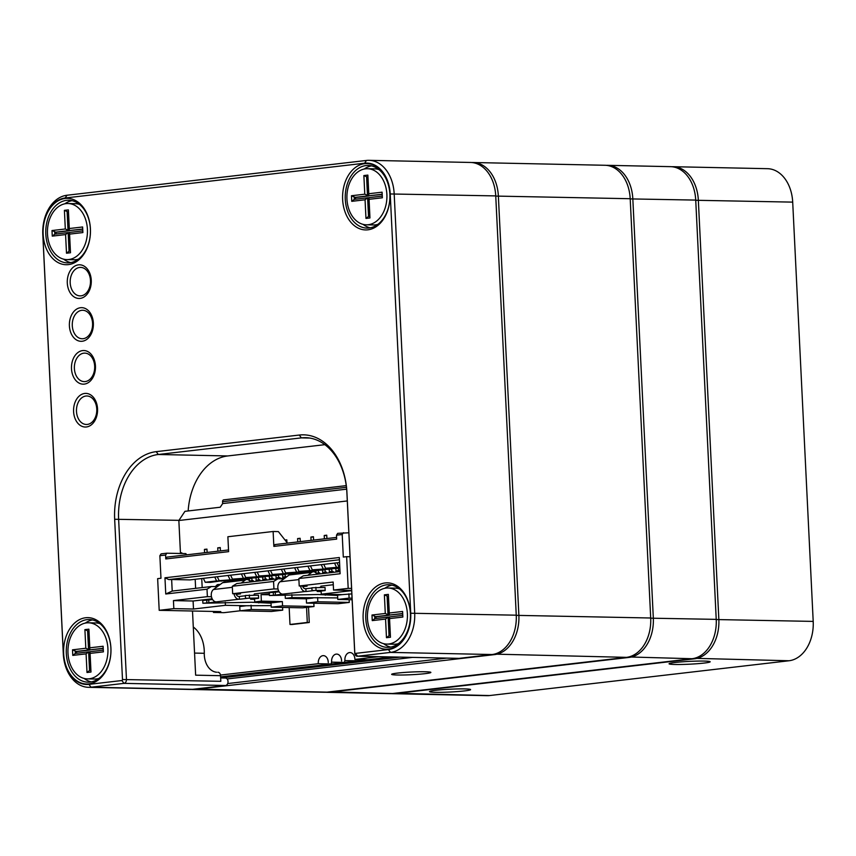 <?xml version="1.0" encoding="UTF-8"?>
<svg xmlns="http://www.w3.org/2000/svg" width="856" height="856" viewBox="0 0 856 856"><rect width="100%" height="100%" fill="white"/><g stroke="black" fill="none" stroke-linecap="round" stroke-linejoin="round"><path stroke-width="1.28" d="M435.629 690.311A20.576 1.402 -2.8 0 1 457.297 688.941A20.576 1.402 -2.8 0 1 470.533 689.519A20.576 1.402 -2.8 0 1 450.106 692.023A20.576 1.402 -2.8 0 1 429.541 691.52A20.576 1.402 -2.8 0 1 435.629 690.311M675.202 662.48A20.576 1.402 -2.8 0 1 696.87 661.11A20.576 1.402 -2.8 0 1 710.116 661.677A20.576 1.402 -2.8 0 1 689.69 664.181A20.576 1.402 -2.8 0 1 669.114 663.689A20.576 1.402 -2.8 0 1 675.202 662.48M671.842 166.727A36.466 26.012 91.2 0 1 673.148 166.706A36.466 26.012 91.2 0 1 698.336 200.144L718.847 619.423A36.466 26.012 91.2 0 1 694.665 658.778L395.194 693.574A36.466 26.012 91.2 0 1 392.658 693.692A36.466 26.012 91.2 0 1 391.342 693.617M392.658 693.692L487.01 695.671A36.466 26.012 -88.8 0 0 489.546 695.553L789.018 660.757A36.466 26.012 -88.8 0 0 813.2 621.403L792.699 202.123A36.466 26.012 -88.8 0 0 767.5 168.686L673.148 166.706M606.316 165.347A36.466 26.012 91.2 0 1 607.632 165.326A36.466 26.012 91.2 0 1 632.819 198.774L653.321 618.053A36.466 26.012 91.2 0 1 629.149 657.408L329.678 692.194A36.466 26.012 91.2 0 1 327.131 692.322A36.466 26.012 91.2 0 1 325.826 692.247M327.131 692.322L390.036 693.638A36.466 26.012 -88.8 0 0 392.572 693.52L692.044 658.724A36.466 26.012 -88.8 0 0 716.226 619.37L695.725 200.09A36.466 26.012 -88.8 0 0 670.526 166.653L607.632 165.326M391.834 656.969L237.358 674.913A26.183 18.672 91.2 0 1 236.705 674.977M425.025 673.661A19.635 1.348 -2.8 0 1 403.101 674.999A19.635 1.348 -2.8 0 1 391.695 674.239A19.635 1.348 -2.8 0 1 411.201 672.035A19.635 1.348 -2.8 0 1 430.825 672.324A19.635 1.348 -2.8 0 1 425.025 673.661M192.675 689.497L324.51 692.269A36.466 26.012 -88.8 0 0 327.056 692.14L626.528 657.355A36.466 26.012 -88.8 0 0 650.699 618L630.198 198.72A36.466 26.012 -88.8 0 0 605.01 165.272L473.175 162.512A36.466 26.012 91.2 0 1 498.363 195.96L518.875 615.239A36.466 26.012 91.2 0 1 494.693 654.583L195.221 689.38A36.466 26.012 91.2 0 1 192.675 689.497A36.466 26.012 91.2 0 1 191.37 689.433M227.685 683.559L446.639 658.114M412.485 657.397L227.129 678.936M221.094 677.941L400.127 657.14M471.859 162.533A36.466 26.012 91.2 0 1 473.175 162.512M66.982 195.243L366.454 160.446A36.466 26.012 91.2 0 1 368.99 160.329A36.466 26.012 91.2 0 1 394.177 193.777L414.689 613.057A36.466 26.012 91.2 0 1 390.507 652.4L357.573 656.231A3.745 2.664 91.2 0 1 357.305 656.242A3.745 2.664 91.2 0 1 354.726 652.818L346.883 492.553A59.845 42.682 -88.8 0 0 305.549 437.673A59.845 42.682 -88.8 0 0 301.376 437.876L158.296 454.493A59.845 42.682 -88.8 0 0 118.62 519.078L126.463 679.332A3.745 2.664 91.2 0 1 123.981 683.366L91.036 687.197A36.466 26.012 91.2 0 1 88.5 687.315A36.466 26.012 91.2 0 1 63.301 653.877L42.8 234.598A36.466 26.012 91.2 0 1 66.982 195.243L65.152 197.993A33.662 24.011 -88.8 0 0 42.832 234.319L63.333 653.599A33.662 24.011 -88.8 0 0 88.938 684.361L121.873 680.531A0.931 0.663 -88.8 0 0 122.494 679.525L114.661 519.271A62.648 44.683 91.2 0 1 156.199 451.658L299.279 435.041A62.648 44.683 91.2 0 1 346.915 492.286L354.759 652.54A0.931 0.663 -88.8 0 0 355.465 653.395L388.41 649.565A33.662 24.011 -88.8 0 0 410.73 613.238L390.218 193.959A33.662 24.011 -88.8 0 0 364.624 163.207L65.152 197.993M97.541 408.815A16.831 12.005 91.2 0 1 80.282 425.421A16.831 12.005 91.2 0 1 78.87 396.382A16.831 12.005 91.2 0 1 97.541 408.815M95.444 365.951A16.831 12.005 91.2 0 1 78.196 382.568A16.831 12.005 91.2 0 1 76.773 353.517A16.831 12.005 91.2 0 1 95.444 365.951M93.358 323.097A16.831 12.005 91.2 0 1 76.098 339.704A16.831 12.005 91.2 0 1 74.675 310.653A16.831 12.005 91.2 0 1 93.358 323.097M91.26 280.233A16.831 12.005 91.2 0 1 74.001 296.85A16.831 12.005 91.2 0 1 72.578 267.8A16.831 12.005 91.2 0 1 91.26 280.233M110.916 648.078A33.191 23.679 91.2 0 1 76.879 680.841A33.191 23.679 91.2 0 1 74.076 623.543A33.191 23.679 91.2 0 1 110.916 648.078M410.399 613.281A33.191 23.679 91.2 0 1 376.362 646.045A33.191 23.679 91.2 0 1 373.558 588.757A33.191 23.679 91.2 0 1 410.399 613.281M389.887 194.002A33.191 23.679 91.2 0 1 355.85 226.765A33.191 23.679 91.2 0 1 353.046 169.477A33.191 23.679 91.2 0 1 389.887 194.002M90.415 228.798A33.191 23.679 91.2 0 1 56.378 261.562A33.191 23.679 91.2 0 1 53.575 204.263A33.191 23.679 91.2 0 1 90.415 228.798M122.494 679.525L220.816 681.312L220.538 675.694L195.639 675.17L192.504 611.013M188.16 510.957A59.845 42.682 91.2 0 1 227.75 455.948L324.873 444.671M458.613 658.35A3.745 2.664 -88.8 0 0 458.87 658.371A3.745 2.664 -88.8 0 0 459.126 658.36L492.072 654.53A36.466 26.012 -88.8 0 0 516.254 615.186L495.742 195.906A36.466 26.012 -88.8 0 0 470.554 162.458L368.99 160.329M88.5 687.315L190.053 689.444A36.466 26.012 -88.8 0 0 192.6 689.326L225.545 685.495A3.745 2.664 -88.8 0 0 228.028 681.644A3.745 2.664 -88.8 0 0 225.438 678.038A3.745 2.664 -88.8 0 0 225.171 678.048M216.568 672.228A18.704 13.343 91.2 0 1 204.284 653.288A28.986 20.672 -88.8 0 0 193.285 627.031M90.394 228.98A31.319 22.342 -88.8 0 0 68.758 200.251A31.319 22.342 -88.8 0 0 45.764 231.099A31.319 22.342 -88.8 0 0 67.442 262.888A31.319 22.342 -88.8 0 0 90.394 228.98M72.022 200.657A31.319 22.342 -88.8 0 0 64.778 203.814M63.612 259.154A31.319 22.342 -88.8 0 0 70.727 262.61M110.895 648.26A31.319 22.342 -88.8 0 0 89.259 619.53A31.319 22.342 -88.8 0 0 66.265 650.378A31.319 22.342 -88.8 0 0 87.954 682.168A31.319 22.342 -88.8 0 0 110.895 648.26M92.534 619.937A31.319 22.342 -88.8 0 0 85.279 623.093M84.123 678.433A31.319 22.342 -88.8 0 0 91.228 681.89M389.865 194.184A31.319 22.342 -88.8 0 0 368.23 165.454A31.319 22.342 -88.8 0 0 345.236 196.302A31.319 22.342 -88.8 0 0 366.914 228.092A31.319 22.342 -88.8 0 0 389.865 194.184M371.493 165.861A31.319 22.342 -88.8 0 0 364.249 169.017M363.083 224.368A31.319 22.342 -88.8 0 0 370.199 227.824M390.711 647.104A31.319 22.342 91.2 0 1 383.595 643.648M384.751 588.297A31.319 22.342 91.2 0 1 392.005 585.14M410.377 613.463A31.319 22.342 -88.8 0 0 388.731 584.734A31.319 22.342 -88.8 0 0 365.747 615.582A31.319 22.342 -88.8 0 0 387.426 647.371A31.319 22.342 -88.8 0 0 410.377 613.463M220.538 675.694A3.745 2.664 -88.8 0 0 217.959 672.26A3.745 2.664 -88.8 0 0 217.831 672.26L217.959 672.26M213.411 611.452L213.465 612.457L223.94 612.671L239.969 610.81L271.406 611.473L282.715 610.157L251.268 609.493L239.958 610.81L239.744 606.53L246.4 605.748L225.428 605.31L193.488 609.023L193.092 601.008L212.17 598.793M223.662 499.872L346.252 485.63L223.791 499.861A1.873 1.305 83.4 0 0 223.662 499.872A1.873 1.305 83.4 0 0 222.571 501.702L222.667 503.563L220.227 507.234L184.95 511.332L178.851 520.512L347.301 500.942M203.375 578.346L205.215 582.273L210.458 582.38L222.121 580.721M326.767 535.535L324.221 535.481L326.746 535.193L326.906 538.531M313.457 537.087L310.91 537.033L313.435 536.733L313.596 540.082M300.146 538.627L297.599 538.574L300.124 538.285L300.296 541.623M285.037 540.04L286.814 539.826L286.942 542.447M286.835 540.179L285.123 540.147M220.281 547.904L217.734 547.851L220.27 547.562L220.431 550.911M206.97 549.456L204.434 549.402L206.959 549.113L207.12 552.452M217.103 586.628L219.179 584.562A0.931 0.653 -96.6 0 1 219.992 584.648M181.782 552.965L180.445 552.944L178.851 520.512M180.445 552.944L181.772 552.783L181.804 553.511M324.381 538.831L324.221 535.481M311.07 540.371L310.91 537.033M297.76 541.923L297.599 538.574M217.906 551.2L217.734 547.851M204.595 552.741L204.434 549.402M245.233 579.127L238.556 579.555L238.599 580.443M242.73 579.961L242.687 579.073M214.76 577.019L216.589 580.946L221.832 581.063M302.682 607.835L314.002 606.519L282.544 605.866L271.234 607.182L302.682 607.835M282.587 607.418L282.715 610.157M349.13 599.682L349.269 602.421L317.822 601.768L306.502 603.084L337.96 603.737L349.269 602.421M313.831 603.234L314.002 606.519M238.578 579.897L227.439 580.411M236.074 580.743L236.031 579.854M251.889 578.356L245.212 578.784L245.255 579.673M258.533 577.586L251.867 578.014L251.996 580.635M265.189 576.805L258.523 577.233L258.651 579.854M271.844 576.035L265.178 576.462L265.307 579.084M278.5 575.264L271.834 575.692L271.962 578.314M285.155 574.494L278.489 574.911L278.617 577.543M291.81 573.713L285.144 574.141L285.273 576.762M298.466 572.942L291.8 573.37L291.843 574.258M305.121 572.172L298.455 572.6L298.498 573.488M311.777 571.401L305.111 571.819L305.153 572.718M318.432 570.62L311.766 571.048L311.809 571.936M325.087 569.85L318.421 570.278L318.55 572.899M331.743 569.08L325.066 569.508L325.194 572.129M338.398 568.309L331.721 568.726L331.85 571.348M339.821 567.785L338.377 567.956L338.505 570.577M329.367 572.589L329.196 569.026M336.023 571.819L335.852 568.256M316.003 572.974L315.885 570.567M322.712 573.36L322.541 569.796M302.617 573.006L302.575 572.118M309.273 572.236L309.23 571.348M289.328 574.858L289.264 573.659M295.962 573.777L295.919 572.889M276.135 578.774L275.953 575.211M282.79 578.003L282.608 574.44M262.824 580.315L262.653 576.751M269.48 579.544L269.298 575.981M249.46 580.71L249.342 578.303M256.169 581.096L255.998 577.533M230.681 581.363L230.639 580.475M323.771 564.35L325.601 568.288L339.8 567.357M310.46 565.902L312.29 569.828L317.533 569.936L328.608 568.352M297.15 567.442L298.979 571.38L304.222 571.487L315.297 569.893M283.839 568.994L285.669 572.921L290.912 573.038L301.986 571.444M270.528 570.535L272.358 574.472L277.601 574.579L288.675 572.985M257.217 572.086L259.047 576.013L264.29 576.131L275.365 574.537M243.906 573.627L245.736 577.565L250.979 577.672L262.054 576.077M230.596 575.178L232.436 579.105L237.668 579.223L248.743 577.629M217.285 576.73L219.125 580.657L224.358 580.764L235.432 579.17M337.071 562.809L338.912 566.736L339.768 566.64M338.912 566.736L339.768 566.758M325.601 568.288L339.789 567.1M312.29 569.828L328.308 568.684M298.979 571.38L315.008 570.235M285.669 572.921L301.697 571.776M272.358 574.472L288.386 573.327M259.047 576.013L275.076 574.879M245.736 577.565L261.765 576.42M232.436 579.105L248.454 577.971M205.215 582.273L216.589 580.946M219.125 580.657L235.143 579.512M334.546 563.098L336.387 567.036M321.235 564.65L323.076 568.577M307.925 566.191L309.765 570.128M294.614 567.742L296.454 571.669M281.303 569.283L283.143 573.22M267.992 570.834L269.833 574.761M254.692 572.375L256.522 576.313M241.381 573.927L243.211 577.853M228.071 575.467L229.9 579.405M331.122 572.6L332.321 571.412A0.931 0.653 -96.6 0 1 333.241 571.69L333.615 572.311M329.121 572.835L330.32 571.648A0.931 0.653 -96.6 0 1 330.94 571.573M317.811 574.151L319.01 572.964A0.931 0.653 -96.6 0 1 319.93 573.242L320.305 573.862M316.549 573.648L317.009 573.188A0.931 0.653 -96.6 0 1 317.63 573.124M277.879 578.784L279.077 577.597A0.931 0.653 -96.6 0 1 280.008 577.875L282.138 578.645M275.878 579.02L277.077 577.832A0.931 0.653 -96.6 0 1 277.708 577.757M264.568 580.336L265.767 579.148A0.931 0.653 -96.6 0 1 266.697 579.426L267.061 580.047M262.578 580.571L263.766 579.384A0.931 0.653 -96.6 0 1 264.397 579.309M251.257 581.877L252.456 580.689A0.931 0.653 -96.6 0 1 253.387 580.967L253.751 581.588M250.006 581.374L250.455 580.924A0.931 0.653 -96.6 0 1 251.086 580.85M337.778 571.829L338.976 570.642A0.931 0.653 -96.6 0 1 339.896 570.92L339.982 571.08M335.777 572.065L336.975 570.877A0.931 0.653 -96.6 0 1 337.596 570.802M324.467 573.381L325.665 572.183A0.931 0.653 -96.6 0 1 326.596 572.461L326.971 573.081M322.466 573.606L323.664 572.418A0.931 0.653 -96.6 0 1 324.285 572.343M283.657 578.891L285.733 576.826A0.931 0.653 -96.6 0 1 286.546 576.923M281.924 578.859L283.732 577.062A0.931 0.653 -96.6 0 1 284.363 576.987M271.224 579.566L272.422 578.367A0.931 0.653 -96.6 0 1 273.353 578.645L273.727 579.266M269.223 579.79L270.432 578.603A0.931 0.653 -96.6 0 1 271.052 578.528M257.913 581.106L259.111 579.919A0.931 0.653 -96.6 0 1 260.042 580.197L260.417 580.817M255.923 581.342L257.121 580.154A0.931 0.653 -96.6 0 1 257.742 580.079M201.738 578.528L202.187 587.58M195.189 579.287L195.628 588.34M339.425 559.749L168.814 579.576L171.639 579.512L172.206 591.068L165.754 594L164.962 577.789L339.318 557.524L340.11 573.745L298.851 578.538L303.302 575.831L340.003 571.573M171.639 579.512L189.979 579.897L339.565 562.52M164.962 577.789L168.814 579.576M172.206 591.068L211.464 586.51L217.338 586.628M186.715 554.827L185.806 553.597L166.813 553.201L161.089 553.864L159.869 555.705L160.971 578.249L157.643 578.635L159.195 610.317L173.832 608.616L173.436 600.602L207.377 596.653L207.013 589.206L165.754 594M207.013 589.206L211.464 586.51M236.235 594.385L240.536 593.882L232.672 593.722L273.931 588.928L273.567 581.47L232.308 586.264L236.759 583.567L278.018 578.774L283.892 578.891M273.567 581.47L278.018 578.774M302.789 586.649L307.079 586.157L299.215 585.986L298.851 578.538M299.215 585.986L333.155 582.048L333.551 590.062L348.189 588.361L346.637 556.678L343.31 557.063L342.207 534.519L336.494 535.182L336.675 539.098L273.856 546.395L275.076 544.555L336.601 537.408M159.869 555.705L165.593 555.041L165.775 558.947L228.606 551.649L227.878 536.744L273.128 531.49L273.856 546.395M232.672 593.722L232.308 586.264M211.464 596.739L207.377 596.653M278.007 589.014L273.931 588.928M320.925 587.237L319.737 587.377M320.936 587.398L320.872 586.167L333.294 584.723M173.436 600.602L193.092 601.008M254.371 594.973L253.194 595.113M254.382 595.134L254.318 593.904L278.724 591.068M321.107 591.025L321.268 594.182L351.688 590.651M225.289 602.335L225.428 605.31M269.394 594.792L261.048 594.62L269.34 593.657M285.176 595.198L285.326 598.355L291.982 597.584L291.832 594.61M254.564 598.761L254.714 601.907L261.369 601.137L261.048 594.62M351.848 593.904L342.229 594.62L321.268 594.182M337.703 597.905L291.982 597.584M342.229 594.62L337.574 595.166L337.778 599.446L352.126 599.746M348.189 588.361L351.581 588.425M333.551 590.062L351.677 590.437M173.832 608.616L193.488 609.023M159.195 610.317L220.784 611.601L213.465 612.457M261.369 601.137L282.341 601.575L275.685 602.357L254.714 601.907M312.954 598.023L306.298 598.793L285.326 598.355M348.884 593.85L349.098 598.13L337.778 599.446M352.051 598.194L349.098 598.13M306.298 598.793L306.502 603.084M282.341 601.575L282.544 605.866M275.685 602.357L271.02 602.892L271.234 607.182M271.159 605.631L246.4 605.748M254.585 599.296L250.626 599.221L258.608 598.291L258.501 595.22L245.34 595.487L245.479 598.291L247.438 598.333L239.455 599.254L239.316 596.461L238.664 596.45A3.745 2.611 -96.6 0 1 236.042 593.786M212.609 599.564L202.744 600.441L202.883 603.234L251.6 602.25L271.042 603.202M245.351 595.765L239.316 596.461M208.704 600.013L208.843 602.817L202.883 603.234M250.466 581.973L249.792 581.106A5.607 3.916 83.4 0 0 246.624 579.512L223.994 582.144A5.607 3.916 83.4 0 0 222.592 582.711L213.454 589.517A6.548 4.569 83.4 0 0 211.475 596.803A6.548 4.569 83.4 0 0 216.172 601.875L208.843 602.817M246.496 582.433A2.803 1.958 -96.6 0 1 246.945 582.305A2.803 1.958 -96.6 0 1 247.427 582.326M246.624 579.512A5.607 3.916 83.4 0 0 245.212 580.09L241.242 583.043M234.02 593.743A6.548 4.569 83.4 0 0 238.803 599.243L239.455 599.254M258.64 598.012L245.479 598.291M289.168 607.557L289.991 624.463L291.96 624.505L309.262 622.494L308.513 607.161M306.555 607.385L307.293 622.451L309.262 622.494M289.991 624.463L307.293 622.451M258.715 602.399L258.747 602.945M206.745 599.981L206.874 602.774M249.331 595.027L249.471 597.82M251.054 605.213L251.268 609.493M317.608 597.477L317.822 601.768M346.637 556.678L350.029 556.753M348.852 532.796L337.703 533.341L336.494 535.182M166.813 553.201L165.593 555.041M165.775 558.947L166.995 557.117L228.52 549.969M287.466 543.121L278.371 531.597L273.128 531.49M343.427 532.678L342.207 534.519M321.139 591.571L317.18 591.485L325.162 590.554L325.055 587.483L311.884 587.762L312.023 590.554L313.992 590.597L306.009 591.528L305.87 588.725L305.218 588.714A3.745 2.611 -96.6 0 1 302.585 586.06M279.152 591.828L269.298 592.705L269.437 595.509L318.143 594.513L337.585 595.476M311.905 588.029L305.87 588.725M275.257 592.288L275.397 595.081L269.437 595.509M317.009 574.237L316.346 573.381A5.607 3.916 83.4 0 0 313.178 571.787L290.548 574.408A5.607 3.916 83.4 0 0 289.135 574.986L280.008 581.78A6.548 4.569 83.4 0 0 278.029 589.067A6.548 4.569 83.4 0 0 282.726 594.139L275.397 595.081M313.039 574.708A2.803 1.958 -96.6 0 1 313.499 574.569A2.803 1.958 -96.6 0 1 313.97 574.59M313.178 571.787A5.607 3.916 83.4 0 0 311.766 572.354L307.796 575.318M300.563 586.018A6.548 4.569 83.4 0 0 305.346 591.507L306.009 591.528M325.194 590.287L312.023 590.554M325.269 594.663L325.291 595.22M273.289 592.245L273.428 595.038M315.885 587.302L316.014 590.094M215.38 586.585L217.189 584.787A0.931 0.653 -96.6 0 1 217.809 584.712M222.667 503.563L346.648 489.161M378.598 656.691L354.887 659.441L368.005 659.719L391.716 656.969M358.001 659.516A7.009 4.997 91.2 0 0 358.011 660.415A7.009 4.997 91.2 0 0 358.043 660.875L344.925 660.607A7.009 4.997 91.2 0 1 344.893 660.137A7.009 4.997 91.2 0 1 350.029 652.55A7.009 4.997 91.2 0 1 354.887 659.441M344.925 660.607L358.043 660.875M344.69 661.057A7.009 4.997 91.2 0 0 344.7 661.956A7.009 4.997 91.2 0 0 344.733 662.426L331.614 662.148A7.009 4.997 91.2 0 1 331.582 661.688A7.009 4.997 91.2 0 1 336.718 654.091A7.009 4.997 91.2 0 1 341.576 660.993M331.614 662.148L344.733 662.426M331.379 662.608A7.009 4.997 91.2 0 0 331.39 663.507A7.009 4.997 91.2 0 0 331.422 663.967L318.304 663.7A7.009 4.997 91.2 0 1 318.272 663.229A7.009 4.997 91.2 0 1 323.408 655.643A7.009 4.997 91.2 0 1 328.265 662.544M318.304 663.7L220.474 675.063M331.422 663.967L220.591 676.85M366.325 224.807A28.055 20.009 -88.8 0 0 386.923 197.18A28.055 20.009 -88.8 0 0 367.502 168.718A28.055 20.009 -88.8 0 0 346.948 199.084A28.055 20.009 -88.8 0 0 366.325 224.807L373.537 224.957A28.055 20.009 -88.8 0 0 377.817 224.4M378.962 169.606A28.055 20.009 -88.8 0 0 374.714 168.867L367.502 168.718M382.086 192.183L382.365 197.779L369.054 199.32L369.963 217.959L365.972 218.419L365.063 199.79L351.752 201.331L351.474 195.746L364.784 194.194L363.875 175.566L367.866 175.095L368.776 193.734L382.086 192.183L382.161 194.237L368.85 195.778L382.172 194.408M368.776 193.734L367.941 177.149L366.603 177.299L367.513 195.938L354.202 197.479L354.298 199.341L367.609 197.8L368.519 216.429L369.846 216.279L368.936 197.64L382.247 196.099L382.161 194.237M363.875 175.566L367.941 177.32M364.784 194.194L368.829 195.96L367.92 177.331M351.474 195.746L355.518 197.511L368.829 195.96M355.604 199.191L355.518 197.511M365.063 199.79L367.609 197.8L368.915 197.822L369.963 217.959M354.298 199.341L351.752 201.331M367.866 175.095L367.941 177.149M368.519 216.429L365.972 218.419M368.936 197.64L369.054 199.32M382.365 197.779L382.247 196.099M66.854 259.603A28.055 20.009 -88.8 0 0 87.451 231.976A28.055 20.009 -88.8 0 0 68.031 203.514A28.055 20.009 -88.8 0 0 47.476 233.87A28.055 20.009 -88.8 0 0 66.854 259.603L74.065 259.753A28.055 20.009 -88.8 0 0 78.345 259.197M79.49 204.391A28.055 20.009 -88.8 0 0 75.242 203.664L68.031 203.514M82.615 226.979L82.882 232.575L69.582 234.116L70.492 252.755L66.501 253.216L65.58 234.576L52.27 236.128L52.002 230.542L65.313 228.991L64.403 210.351L68.394 209.891L69.304 228.531L82.615 226.979L82.69 229.023L69.379 230.574L82.69 229.205M69.304 228.531L68.459 211.935L67.132 212.095L68.041 230.724L54.73 232.276L54.827 234.137L68.138 232.586L69.047 251.225L70.374 251.076L69.464 232.436L82.775 230.885L82.69 229.023M64.403 210.351L68.469 212.117M65.313 228.991L69.357 230.756L68.437 212.117M52.002 230.542L56.047 232.297L69.357 230.756M56.122 233.988L56.047 232.297M65.58 234.576L68.138 232.586L69.443 232.618L70.492 252.755M54.827 234.137L52.27 236.128M68.394 209.891L68.459 211.935M69.047 251.225L66.501 253.216M69.464 232.436L69.582 234.116M82.882 232.575L82.775 230.885M87.366 678.883A28.055 20.009 -88.8 0 0 107.952 651.255A28.055 20.009 -88.8 0 0 88.543 622.793A28.055 20.009 -88.8 0 0 67.988 653.149A28.055 20.009 -88.8 0 0 87.366 678.883L94.567 679.033A28.055 20.009 -88.8 0 0 98.847 678.476M99.992 623.671A28.055 20.009 -88.8 0 0 95.744 622.943L88.543 622.793M103.116 646.259L103.394 651.855L90.083 653.395L90.993 672.035L87.002 672.495L86.092 653.856L72.781 655.407L72.503 649.822L85.814 648.27L84.904 629.631L88.896 629.171L89.805 647.81L103.116 646.259L103.191 648.302L89.88 649.854L103.202 648.484M89.805 647.81L88.971 631.214L87.633 631.375L88.553 650.004L75.242 651.555L75.328 653.417L88.639 651.865L89.548 670.505L90.886 670.355L89.976 651.716L103.276 650.164L103.191 648.302M84.904 629.631L88.981 631.396L89.859 650.036L85.814 648.27M72.503 649.822L76.548 651.577L89.859 650.036M76.633 653.267L76.548 651.577M86.092 653.856L88.639 651.865L89.955 651.898L90.854 670.355M75.328 653.417L72.781 655.407M88.896 629.171L88.971 631.214M89.548 670.505L87.002 672.495M90.886 670.355L90.993 672.035M89.976 651.716L90.083 653.395M103.394 651.855L103.276 650.164M386.837 644.087A28.055 20.009 -88.8 0 0 407.424 616.459A28.055 20.009 -88.8 0 0 388.014 587.997A28.055 20.009 -88.8 0 0 367.459 618.364A28.055 20.009 -88.8 0 0 386.837 644.087L394.049 644.236A28.055 20.009 -88.8 0 0 398.318 643.68M399.474 588.885A28.055 20.009 -88.8 0 0 395.215 588.147L388.014 587.997M402.598 611.462L402.866 617.058L389.555 618.599L390.464 637.239L386.473 637.699L385.564 619.07L372.253 620.611L371.986 615.025L385.286 613.474L384.376 594.845L388.367 594.374L389.287 613.014L402.598 611.462L402.662 613.517L389.352 615.057L402.673 613.688M389.287 613.014L388.442 596.429L387.115 596.578L388.025 615.218L374.714 616.759L374.8 618.62L388.11 617.08L389.031 635.708L390.357 635.559L389.448 616.919L402.759 615.378L402.662 613.517M384.376 594.845L388.453 596.6M385.286 613.474L389.33 615.239L388.421 596.611M371.986 615.025L376.019 616.791L389.33 615.239M376.105 618.471L376.019 616.791M385.564 619.07L388.11 617.08L389.427 617.101L390.464 637.239M374.8 618.62L372.253 620.611M388.367 594.374L388.442 596.429M389.031 635.708L386.473 637.699M389.448 616.919L389.555 618.599M402.866 617.058L402.759 615.378M789.018 660.757L694.323 658.317M394.948 693.242L489.546 695.553M792.699 202.123L695.725 200.272M716.237 619.551L813.2 621.403M692.044 658.724L628.807 656.948M329.432 691.873L392.572 693.52M695.725 200.09L630.209 198.902M650.71 618.182L716.226 619.37M194.975 689.048L327.056 692.14M626.528 657.355L494.351 654.123M516.254 615.357L650.699 618M630.198 198.72L495.752 196.078M178.968 520.341L114.661 519.271M309.712 438.047L301.376 437.876L299.279 435.041M156.199 451.658L158.296 454.493L227.75 455.948M355.465 653.395L357.573 656.231L459.126 658.36M492.072 654.53L390.507 652.4L388.41 649.565M88.938 684.361L91.036 687.197L192.6 689.326M225.545 685.495L123.981 683.366L121.873 680.531M410.73 613.238L516.254 615.186M495.742 195.906L390.218 193.959M194.558 653.085L204.284 653.288M366.454 160.446L364.624 163.207M332.321 571.412L330.32 571.648M319.01 572.964L317.009 573.188M279.077 577.597L277.077 577.832M265.767 579.148L263.766 579.384M252.456 580.689L250.455 580.924M338.976 570.642L336.975 570.877M325.665 572.183L323.664 572.418M285.733 576.826L283.732 577.062M272.422 578.367L270.432 578.603M259.111 579.919L257.121 580.154M216.172 601.875L238.803 599.243M213.454 589.517L232.351 587.323M222.592 582.711L245.212 580.09M282.726 594.139L305.346 591.507M280.008 581.78L298.905 579.587M289.135 574.986L311.766 572.354M219.179 584.562L217.189 584.787M222.571 501.702L346.466 487.31M94.674 366.186A14.252 10.165 91.2 0 1 85.226 381.562A14.252 10.165 91.2 0 1 74.386 368.551A14.252 10.165 91.2 0 1 83.835 353.164A14.252 10.165 91.2 0 1 94.674 366.186M90.479 280.468A14.252 10.165 91.2 0 1 81.031 295.844A14.252 10.165 91.2 0 1 70.192 282.822A14.252 10.165 91.2 0 1 79.64 267.447A14.252 10.165 91.2 0 1 90.479 280.468M92.576 323.333A14.252 10.165 91.2 0 1 83.128 338.709A14.252 10.165 91.2 0 1 72.289 325.687A14.252 10.165 91.2 0 1 81.737 310.311A14.252 10.165 91.2 0 1 92.576 323.333M96.771 409.05A14.252 10.165 91.2 0 1 87.323 424.426A14.252 10.165 91.2 0 1 76.484 411.404A14.252 10.165 91.2 0 1 85.932 396.028A14.252 10.165 91.2 0 1 96.771 409.05M357.305 656.242L458.87 658.371M220.645 677.931L225.438 678.038M332.61 571.262L330.619 571.498M319.309 572.814L317.309 573.038M279.377 577.447L277.376 577.682M266.066 578.998L264.065 579.223M252.755 580.539L250.755 580.775M339.276 570.492L337.275 570.717M325.965 572.033L323.964 572.268M286.032 576.677L284.031 576.912M272.722 578.217L270.721 578.453M259.411 579.769L257.41 580.004M219.478 584.402L217.488 584.637"/></g></svg>
